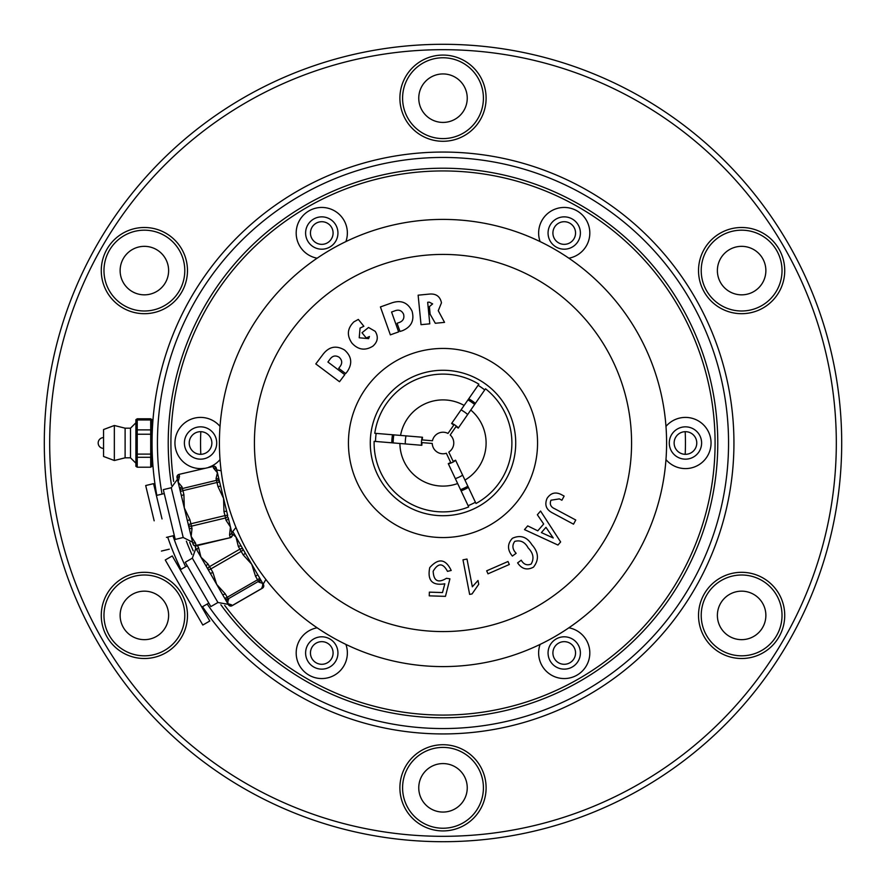 <?xml version="1.0" encoding="UTF-8"?>
<svg xmlns="http://www.w3.org/2000/svg" width="886" height="886" viewBox="0 0 886 886"><rect width="100%" height="100%" fill="white"/><g stroke="black" fill="none" stroke-linecap="round" stroke-linejoin="round"><path stroke-width="1.33" d="M443 73.937A24.243 24.243 0 0 0 418.757 98.18A24.243 24.243 0 0 0 443 122.423A24.243 24.243 0 0 0 467.243 98.18A24.243 24.243 0 0 0 443 73.937M443 57.767A40.413 40.413 0 0 0 402.587 98.18A40.413 40.413 0 0 0 443 138.593A40.413 40.413 0 0 0 483.413 98.18A40.413 40.413 0 0 0 443 57.767M741.626 246.341A24.243 24.243 0 0 0 717.383 270.584A24.243 24.243 0 0 0 741.626 294.839A24.243 24.243 0 0 0 765.869 270.584A24.243 24.243 0 0 0 741.626 246.341M741.626 230.183A40.413 40.413 0 0 0 701.214 270.584A40.413 40.413 0 0 0 741.626 310.997A40.413 40.413 0 0 0 782.028 270.584A40.413 40.413 0 0 0 741.626 230.183M741.626 591.161A24.243 24.243 0 0 0 717.383 615.416A24.243 24.243 0 0 0 741.626 639.659A24.243 24.243 0 0 0 765.869 615.416A24.243 24.243 0 0 0 741.626 591.161M741.626 575.003A40.413 40.413 0 0 0 701.214 615.416A40.413 40.413 0 0 0 741.626 655.817A40.413 40.413 0 0 0 782.028 615.416A40.413 40.413 0 0 0 741.626 575.003M443 763.577A24.243 24.243 0 0 0 418.757 787.82A24.243 24.243 0 0 0 443 812.063A24.243 24.243 0 0 0 467.243 787.82A24.243 24.243 0 0 0 443 763.577M443 747.407A40.413 40.413 0 0 0 402.587 787.82A40.413 40.413 0 0 0 443 828.233A40.413 40.413 0 0 0 483.413 787.82A40.413 40.413 0 0 0 443 747.407M144.374 591.161A24.243 24.243 0 0 0 120.131 615.416A24.243 24.243 0 0 0 144.374 639.659A24.243 24.243 0 0 0 168.617 615.416A24.243 24.243 0 0 0 144.374 591.161M144.374 575.003A40.413 40.413 0 0 0 103.972 615.416A40.413 40.413 0 0 0 144.374 655.817A40.413 40.413 0 0 0 184.786 615.416A40.413 40.413 0 0 0 144.374 575.003M144.374 246.341A24.243 24.243 0 0 0 120.131 270.584A24.243 24.243 0 0 0 144.374 294.839A24.243 24.243 0 0 0 168.617 270.584A24.243 24.243 0 0 0 144.374 246.341M144.374 230.183A40.413 40.413 0 0 0 103.972 270.584A40.413 40.413 0 0 0 144.374 310.997A40.413 40.413 0 0 0 184.786 270.584A40.413 40.413 0 0 0 144.374 230.183M200.812 454.308A242.454 242.454 0 0 1 200.812 431.692M443 44.3A398.7 398.7 0 0 1 841.7 443A398.7 398.7 0 0 1 443 841.7A398.7 398.7 0 0 1 44.3 443A398.7 398.7 0 0 1 443 44.3A398.7 398.7 0 0 1 841.7 443A398.7 398.7 0 0 1 443 841.7M156.811 495.363A290.94 290.94 0 0 1 443 152.06A290.94 290.94 0 0 1 733.94 443A290.94 290.94 0 0 1 202.506 606.733M741.626 313.688A43.104 43.104 0 0 1 698.522 270.584A43.104 43.104 0 0 1 741.626 227.492A43.104 43.104 0 0 1 784.73 270.584A43.104 43.104 0 0 1 741.626 313.688M443 141.284A43.104 43.104 0 0 1 399.896 98.18A43.104 43.104 0 0 1 443 55.076A43.104 43.104 0 0 1 486.104 98.18A43.104 43.104 0 0 1 443 141.284M741.626 658.508A43.104 43.104 0 0 1 698.522 615.416A43.104 43.104 0 0 1 741.626 572.312A43.104 43.104 0 0 1 784.73 615.416A43.104 43.104 0 0 1 741.626 658.508M443 830.924A43.104 43.104 0 0 1 399.896 787.82A43.104 43.104 0 0 1 443 744.716A43.104 43.104 0 0 1 486.104 787.82A43.104 43.104 0 0 1 443 830.924M144.374 658.508A43.104 43.104 0 0 1 101.27 615.416A43.104 43.104 0 0 1 144.374 572.312A43.104 43.104 0 0 1 187.478 615.416A43.104 43.104 0 0 1 144.374 658.508M144.374 313.688A43.104 43.104 0 0 1 101.27 270.584A43.104 43.104 0 0 1 144.374 227.492A43.104 43.104 0 0 1 187.478 270.584A43.104 43.104 0 0 1 144.374 313.688M180.954 569.41A290.94 290.94 0 0 1 167.687 537.082M685.188 431.692A242.454 242.454 0 0 1 685.188 454.308M125.114 455.836L125.114 428.182L114.338 425.49L114.338 460.51L125.114 457.818L125.114 455.836M114.338 460.51L103.562 456.467L103.562 429.533L114.338 425.49M152.06 419.665L150.709 418.79L150.709 419.953L152.06 419.665L152.06 431.338L150.709 434.24L150.709 419.953L137.241 419.953L137.241 429.887L150.709 429.887L152.06 431.338L152.06 466.335L150.709 467.21L150.709 457.287L152.06 454.662L150.709 454.097L150.709 434.24L137.241 434.24L137.241 454.097L150.709 454.097L150.709 457.287L137.241 457.287L137.241 454.097L135.89 454.662L135.89 431.338L137.241 434.24L137.241 429.887L135.89 431.338L135.89 419.665L137.241 419.953L137.241 418.79L135.89 419.665M137.241 467.21L135.89 466.335L135.89 454.662L137.241 457.287L137.241 467.21L150.709 467.21M137.241 418.79L150.709 418.79M321.773 244.348A11.319 11.319 0 0 0 333.092 233.029A11.319 11.319 0 0 0 321.773 221.71A11.319 11.319 0 0 0 310.454 233.029A11.319 11.319 0 0 0 321.773 244.348M564.227 244.348A11.319 11.319 0 0 0 575.546 233.029A11.319 11.319 0 0 0 564.227 221.71A11.319 11.319 0 0 0 552.908 233.029A11.319 11.319 0 0 0 564.227 244.348M685.454 454.319A11.319 11.319 0 0 0 696.773 443A11.319 11.319 0 0 0 685.454 431.681A11.319 11.319 0 0 0 674.135 443A11.319 11.319 0 0 0 685.454 454.319M564.227 664.29A11.319 11.319 0 0 0 575.546 652.971A11.319 11.319 0 0 0 564.227 641.652A11.319 11.319 0 0 0 552.908 652.971A11.319 11.319 0 0 0 564.227 664.29M321.773 664.29A11.319 11.319 0 0 0 333.092 652.971A11.319 11.319 0 0 0 321.773 641.652A11.319 11.319 0 0 0 310.454 652.971A11.319 11.319 0 0 0 321.773 664.29M200.546 454.319A11.319 11.319 0 0 0 211.865 443A11.319 11.319 0 0 0 200.546 431.681A11.319 11.319 0 0 0 189.227 443A11.319 11.319 0 0 0 200.546 454.319M422.234 437.219A21.552 21.552 0 0 0 421.57 445.281M448.382 463.865A21.552 21.552 0 0 0 455.692 460.421M458.383 427.905A21.552 21.552 0 0 0 451.749 423.298M537.293 606.312A188.574 188.574 0 0 1 279.688 537.293A188.574 188.574 0 0 1 348.707 279.688A188.574 188.574 0 0 1 606.312 348.707A188.574 188.574 0 0 1 537.293 606.312M220.027 426.399A25.594 25.594 0 0 0 174.952 443A25.594 25.594 0 0 0 204.312 468.317M200.546 426.842A16.158 16.158 0 0 0 184.388 443A16.158 16.158 0 0 0 200.546 459.158A16.158 16.158 0 0 0 216.716 443A16.158 16.158 0 0 0 200.546 426.842M317.133 627.797A25.594 25.594 0 0 0 308.981 675.132A25.594 25.594 0 0 0 345.894 644.41M307.774 644.886A16.158 16.158 0 0 0 313.688 666.97A16.158 16.158 0 0 0 335.772 661.056A16.158 16.158 0 0 0 329.858 638.972A16.158 16.158 0 0 0 307.774 644.886M540.106 644.41A25.594 25.594 0 0 0 577.019 675.132A25.594 25.594 0 0 0 568.867 627.797M550.228 661.056A16.158 16.158 0 0 0 572.312 666.97A16.158 16.158 0 0 0 578.226 644.886A16.158 16.158 0 0 0 556.142 638.972A16.158 16.158 0 0 0 550.228 661.056M665.973 459.601A25.594 25.594 0 0 0 711.048 443A25.594 25.594 0 0 0 665.973 426.399M685.454 459.158A16.158 16.158 0 0 0 701.612 443A16.158 16.158 0 0 0 685.454 426.842A16.158 16.158 0 0 0 669.284 443A16.158 16.158 0 0 0 685.454 459.158M568.867 258.203A25.594 25.594 0 0 0 577.019 210.868A25.594 25.594 0 0 0 540.106 241.59M578.226 241.114A16.158 16.158 0 0 0 572.312 219.03A16.158 16.158 0 0 0 550.228 224.944A16.158 16.158 0 0 0 556.142 247.028A16.158 16.158 0 0 0 578.226 241.114M345.894 241.59A25.594 25.594 0 0 0 308.981 210.868A25.594 25.594 0 0 0 317.133 258.203M335.772 224.944A16.158 16.158 0 0 0 313.688 219.03A16.158 16.158 0 0 0 307.774 241.114A16.158 16.158 0 0 0 329.858 247.028A16.158 16.158 0 0 0 335.772 224.944M208.686 467.265A25.594 25.594 0 0 0 220.027 459.601M331.198 249.365A223.593 223.593 0 0 1 636.635 331.198A223.593 223.593 0 0 1 554.802 636.635A223.593 223.593 0 0 1 249.365 554.802A223.593 223.593 0 0 1 331.198 249.365M395.721 361.111A94.558 94.558 0 0 1 524.889 395.721A94.558 94.558 0 0 1 490.279 524.889A94.558 94.558 0 0 1 361.111 490.279A94.558 94.558 0 0 1 395.721 361.111M468.428 487.422A51.189 51.189 0 0 1 461.119 490.866M391.811 442.812A51.189 51.189 0 0 1 392.487 434.749M468.76 398.766A51.189 51.189 0 0 1 475.405 403.374A51.189 51.189 0 0 0 468.76 398.766M429.212 302.126L427.672 302.292L429.788 323.822L421.027 324.675L418.137 295.182L429.367 294.086C436.067 293.487 440.109 296.4 441.472 302.813L438.271 310.709L444.539 322.371L435.303 323.268L430.131 314.187L429.389 306.622L432.645 303.898L429.212 302.126M394.37 311.019L391.568 312.027L398.645 331.896L390.361 334.853L380.415 306.933L391.224 303.09C400.76 299.656 407.704 302.336 412.056 311.141C414.548 320.389 411.359 326.901 402.499 330.666L400.007 331.464L397.083 323.268L398.423 322.792C402.92 321.408 404.636 318.539 403.562 314.165C401.635 310.299 398.578 309.258 394.37 311.019M366.25 337.987L362.009 332.737L368.543 327.466L375.21 331.331C378.577 336.824 377.813 341.752 372.928 346.127C365.187 350.934 358.199 349.937 351.952 343.126C346.636 335.473 347.279 328.396 353.879 321.873L358.343 319.425L363.869 326.269L360.07 328.075L359.218 337.787L368.598 338.651L369.44 336.503L366.25 337.987M329.692 359.638L327.909 362.02L344.776 374.689L339.504 381.722L315.804 363.925L322.692 354.765C328.75 346.636 336.027 345.042 344.499 349.981C351.698 356.316 352.628 363.504 347.312 371.533L345.673 373.571L338.707 368.343L339.56 367.214C342.55 363.581 342.395 360.237 339.083 357.191C335.351 355.031 332.228 355.851 329.692 359.638M451.207 570.451L447.485 571.359C442.945 562.809 438.171 562.765 433.165 571.237C433.664 581.028 438.094 583.387 446.444 578.303L449.922 578.824L445.459 596.356L429.256 595.846L429.367 592.147L442.502 592.557L444.827 583.796C432.224 585.879 427.196 580.485 429.732 567.627C438.448 557.859 445.603 558.8 451.207 570.451M467 559.055L472.338 586.787L477.997 580.496L478.728 584.306L472.039 593.941L469.635 594.395L462.979 559.83L467 559.055M487.987 573.818L486.68 570.817L508.01 561.502L509.317 564.493L487.987 573.818M516.139 553.296L512.363 556.087C507.235 549.807 507.246 543.871 512.429 538.278C520.403 534.679 526.893 536.827 531.888 544.724C538.688 552.355 539.209 559.83 533.472 567.162C527.081 570.518 521.788 569.078 517.612 562.865L521.234 560.196C523.726 564.471 527.037 565.755 531.157 564.039C534.313 558.523 533.328 553.163 528.189 547.958C524.966 542.022 520.481 539.829 514.733 541.401C511.92 545.411 512.396 549.375 516.139 553.296M557.958 545.045L524.49 529.606L527.702 525.885L537.78 530.825L543.672 524.014L537.359 514.755L540.571 511.045L560.639 541.955L557.958 545.045M541.39 532.597L553.241 537.979L545.953 527.336L541.39 532.597M573.519 524.18L552.897 513.127C546.263 509.86 544.325 504.942 547.072 498.353C550.948 492.649 555.976 491.531 562.145 495.019L564.127 496.082L561.901 500.247L559.365 498.884L550.97 500.213C549.398 504.2 550.727 507.08 554.946 508.863L575.756 520.016L573.519 524.18M580.385 680.969A274.782 274.782 0 0 1 220.847 604.717A274.782 274.782 0 0 0 580.385 680.969A274.782 274.782 0 0 0 680.969 305.615A274.782 274.782 0 0 0 305.615 205.031A274.782 274.782 0 0 1 680.969 305.615A274.782 274.782 0 0 1 580.385 680.969M191.874 554.525A274.782 274.782 0 0 1 186.359 541.18A274.782 274.782 0 0 0 191.874 554.525M171.485 485.24A274.782 274.782 0 0 1 305.615 205.031A274.782 274.782 0 0 0 171.485 485.24M232.243 534.457A2.691 2.193 166.5 0 1 230.127 537.226L229.563 534.867L230.438 526.971L226.074 520.337A2.691 2.193 -13.5 0 0 228.189 517.568L232.243 534.457A2.691 2.691 0 0 1 230.249 537.702L196.083 545.399A2.691 2.193 166.5 0 1 192.949 543.893L177.034 477.632A2.691 2.448 166.5 0 1 179.083 474.619L179.493 476.325L178.13 482.194L182.018 486.813A2.691 2.448 166.5 0 0 179.969 489.825L181.342 495.573L183.911 494.709L184.288 507.844L189.914 519.728L187.356 520.591M220.381 485.085L218.122 475.682M162.016 518.93L153.555 483.656L145.692 485.539L154.164 520.824M175.251 539.419L163.301 489.648L171.264 487.732L183.214 537.503L175.251 539.419M213.548 468.151L213.138 466.446A2.691 2.448 166.5 0 1 216.328 468.196L217.424 472.759L213.548 468.151A2.691 2.448 -13.5 0 1 216.738 469.901L221.135 470.754M219.252 480.389L223.582 498.408L217.956 486.536L220.636 486.148L219.252 480.389A2.691 2.448 166.5 0 0 216.062 478.639L217.424 472.759L219.252 480.389M226.65 511.167L223.97 511.543L223.582 498.408L227.613 515.22A2.691 2.193 166.5 0 1 225.509 517.989L191.454 526.162L192.029 528.51L191.143 536.407L195.507 543.04A2.691 2.193 166.5 0 1 192.384 541.534M192.029 528.51A2.691 2.193 -13.5 0 1 188.895 527.004L188.33 524.656A2.691 2.193 -13.5 0 0 191.454 526.162L190.889 523.781L224.944 515.608L223.97 511.543M182.018 486.813L182.416 488.518A2.691 2.448 166.5 0 0 180.367 491.52L182.937 490.656L183.911 494.709M171.264 487.732L177.444 479.326A2.691 2.448 -13.5 0 1 179.493 476.325M231.667 532.098A2.691 2.193 166.5 0 1 229.563 534.867M217.956 486.536L216.992 482.471L219.662 482.084A2.691 2.448 166.5 0 0 216.472 480.334L216.062 478.639M233.217 532.22L251.702 564.249L243.185 554.88A2.691 0.775 -30 0 0 245.134 552.864M165.571 560.539L202.816 625.04L209.816 620.997L172.571 556.497M217.923 602.502L210.835 606.589L185.24 562.267L192.34 558.169L217.923 602.502L228.2 604.341L195.651 547.98A2.691 1.838 150 0 1 196.039 545.909M257.494 574.283L262.765 583.398L258.956 582.202A2.691 2.625 -30 0 0 259.986 578.58L257.494 574.283A2.691 0.775 150 0 1 255.556 576.299L251.702 564.249L257.494 574.283M261.879 581.869L263.408 584.505A2.691 2.625 150 0 1 262.378 588.127L262.765 583.398L263.186 584.14L265.889 579.477M224.512 597.961L222.508 594.484A2.691 0.775 150 0 0 225.221 593.808L227.237 597.286A2.691 0.775 150 0 1 224.512 597.961A2.691 2.625 150 0 0 228.156 598.881L227.768 603.61L231.578 604.817A2.691 2.625 150 0 1 228.3 604.374M197.179 550.627A2.691 1.838 -30 0 1 198.597 547.681L200.967 557.194L208.011 564.005A2.691 1.838 150 0 0 206.604 566.951M241.601 546.74A2.691 1.838 150 0 0 238.345 546.496L235.964 536.982L232.088 533.848M210.137 573.065A2.691 0.775 -30 0 0 212.861 572.389L216.705 584.45L225.221 593.808M224.989 598.781A2.691 2.625 -30 0 0 228.632 599.711M208.011 564.005L209.539 566.652A2.691 1.838 150 0 0 208.132 569.587A2.691 0.775 150 0 0 210.857 568.923L212.861 572.389M263.164 584.239A2.691 2.625 150 0 1 261.902 587.296M258.956 582.202L258.479 581.371A2.691 2.625 150 0 0 259.498 577.75A2.691 0.775 150 0 1 257.56 579.776L255.556 576.299M243.185 554.88L241.18 551.413A2.691 0.775 150 0 0 243.129 549.386A2.691 1.838 150 0 0 239.873 549.143L238.345 546.496M393.162 442.922A49.837 49.837 0 0 1 393.827 434.86M467.686 414.493A37.71 37.71 0 0 0 461.052 409.886M455.349 478.639A37.71 37.71 0 0 0 462.658 475.184M457.652 483.534L448.272 463.655L450.708 462.503L446.345 453.244A10.776 10.776 0 0 1 432.235 443.454L422.035 442.612L421.814 445.293L399.896 443.476A43.104 43.104 0 0 0 457.652 483.534L468.694 506.925A68.898 68.898 0 0 1 374.125 441.339L399.896 443.476M374.789 433.287A68.898 68.898 0 0 1 478.872 384.181L451.605 423.497L453.82 425.036L447.984 433.442A10.776 10.776 0 0 0 432.457 440.774L422.257 439.921L422.478 437.241L374.789 433.287M400.572 435.425A43.104 43.104 0 0 1 464.131 405.434M458.25 428.104L470.776 410.041A43.104 43.104 0 0 1 464.962 480.09L455.581 460.199L453.145 461.351L448.781 452.093A10.776 10.776 0 0 0 450.199 434.982L456.035 426.565L458.25 428.104M470.776 410.041L485.517 388.788A68.898 68.898 0 0 1 476.003 503.481L464.962 480.09M405.965 435.868A37.71 37.71 0 0 0 405.301 443.93M467.985 399.885A49.837 49.837 0 0 1 474.63 404.481M467.852 486.204A49.837 49.837 0 0 1 460.543 489.648M443 152.06A290.94 290.94 0 0 1 733.94 443A290.94 290.94 0 0 1 443 733.94M443 836.318A393.318 393.318 0 0 0 836.318 443A393.318 393.318 0 0 0 443 49.682A393.318 393.318 0 0 0 49.682 443A393.318 393.318 0 0 0 443 836.318M207.18 604.03A285.558 285.558 0 0 0 728.558 443A285.558 285.558 0 0 0 443 157.442A285.558 285.558 0 0 0 162.049 494.1M172.947 535.82A285.558 285.558 0 0 0 185.628 566.708M125.114 457.818L130.508 457.818L130.508 428.182L135.89 422.799M224.701 605.404A272.091 272.091 0 0 0 579.045 678.632A272.091 272.091 0 0 0 678.632 306.955A272.091 272.091 0 0 0 173.645 481.441M189.704 542.365A272.091 272.091 0 0 0 193.203 550.848M479.359 505.984A72.73 72.73 0 0 1 380.016 479.359A72.73 72.73 0 0 1 406.641 380.016A72.73 72.73 0 0 1 505.984 406.641A72.73 72.73 0 0 1 479.359 505.984M478.097 385.31A67.524 67.524 0 0 1 484.731 389.918M475.417 502.24A67.524 67.524 0 0 1 468.107 505.685M375.498 441.45A67.524 67.524 0 0 1 376.162 433.398M195.507 543.04L196.194 545.876L230.249 537.691M213.138 466.446L179.027 474.387L213.138 466.446M226.074 520.337L224.944 515.608L227.613 515.22M182.416 488.518L216.472 480.334L216.992 482.471L182.937 490.656L182.416 488.518M189.914 519.728L190.889 523.781L188.33 524.656M241.18 551.413L239.873 549.143L209.539 566.652L210.857 568.923L241.18 551.413M197.39 545.599L198.597 547.681M227.237 597.286L257.56 579.776L258.479 581.371L228.156 598.881L227.237 597.286M231.578 604.817L232.054 605.636L262.378 588.127M232.054 605.636L232.054 605.636A2.691 2.625 150 0 1 228.411 604.717A2.691 2.691 0 0 0 232.088 605.703L262.422 588.193A2.691 2.691 0 0 0 263.408 584.505M195.418 545.953A2.691 2.625 -30 0 0 195.651 547.98A2.691 2.691 0 0 1 195.385 545.953M130.508 457.818L135.89 463.201M103.562 437.618A5.382 5.382 0 0 0 98.18 443A5.382 5.382 0 0 0 103.562 448.382M130.508 428.182L125.114 428.182M231.833 532.763L235.964 527.436M166.446 537.381L174.309 535.487M192.539 542.199L183.214 537.503M156.39 495.462L164.242 493.58M169.281 549.187L161.418 551.07M179.027 474.387A2.691 2.691 0 0 0 177.034 477.632M192.949 543.893A2.691 2.691 0 0 0 196.194 545.876M216.328 468.196A2.691 2.691 0 0 0 213.083 466.213M172.261 555.943L165.261 559.985M180.257 569.809L187.256 565.766M192.34 558.169L195.872 548.356M201.809 607.131L208.808 603.1M196.138 548.811L195.917 548.102"/></g></svg>
